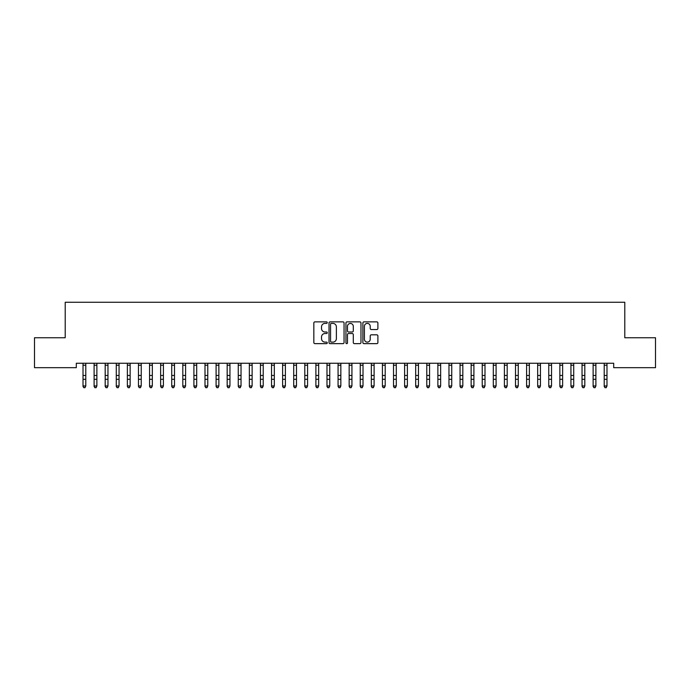 <?xml version="1.0" encoding="UTF-8"?>
<svg xmlns="http://www.w3.org/2000/svg" width="690" height="690" viewBox="0 0 690 690"><rect width="100%" height="100%" fill="white"/><g stroke="black" fill="none" stroke-linecap="round" stroke-linejoin="round"><path stroke-width="1.03" d="M327.258 322.635A0.759 0.759 0 0 0 326.499 321.876L314.933 321.876A1.087 1.087 0 0 0 313.838 322.963L313.838 342.559A1.087 1.087 0 0 0 314.933 343.646L326.499 343.646A0.759 0.759 0 0 0 327.258 342.878A0.759 0.759 0 0 0 326.499 342.119L324.999 342.119A3.485 3.485 0 0 1 321.514 338.635L321.514 337.005A3.485 3.485 0 0 1 324.999 333.52L326.499 333.52A0.759 0.759 0 0 0 327.258 332.761A0.759 0.759 0 0 0 326.499 331.994L324.999 331.994A3.485 3.485 0 0 1 321.514 328.518L321.514 326.879A3.485 3.485 0 0 1 324.999 323.394L326.499 323.394A0.759 0.759 0 0 0 327.258 322.635M376.809 329.544A1.087 1.087 0 0 0 377.896 328.457L377.896 322.963A1.087 1.087 0 0 0 376.809 321.876L363.966 321.876A1.087 1.087 0 0 0 362.88 322.963L362.88 342.559A1.087 1.087 0 0 0 363.966 343.646L376.809 343.646A1.087 1.087 0 0 0 377.896 342.559L377.896 335.918A1.087 1.087 0 0 0 376.809 334.831L371.315 334.831A1.087 1.087 0 0 0 370.228 335.918L370.228 339.204A2.915 2.915 0 0 1 367.313 342.119A2.915 2.915 0 0 1 364.406 339.204L364.406 326.31A2.915 2.915 0 0 1 367.313 323.394A2.915 2.915 0 0 1 370.228 326.31L370.228 328.457A1.087 1.087 0 0 0 371.315 329.544L376.809 329.544M613.695 363.251L76.305 363.251L76.305 367.692L34.5 367.692L34.5 337.746L65.214 337.746L65.214 302.263L624.786 302.263L624.786 337.746L655.5 337.746L655.5 367.692L613.695 367.692L613.695 363.251M344.051 322.963A1.087 1.087 0 0 0 342.956 321.876L330.113 321.876A1.087 1.087 0 0 0 329.027 322.963L329.027 342.559A1.087 1.087 0 0 0 330.113 343.646L342.956 343.646A1.087 1.087 0 0 0 344.051 342.559L344.051 322.963M347.044 321.876L359.887 321.876A1.087 1.087 0 0 1 360.974 322.963L360.974 342.559A1.087 1.087 0 0 1 359.887 343.646L354.384 343.646A1.087 1.087 0 0 1 353.297 342.559L353.297 334.607A1.087 1.087 0 0 0 352.211 333.52L348.562 333.52A1.087 1.087 0 0 0 347.475 334.607L347.475 342.878A0.759 0.759 0 0 1 346.716 343.646A0.759 0.759 0 0 1 345.949 342.878L345.949 322.963A1.087 1.087 0 0 1 347.044 321.876M331.312 323.394A0.759 0.759 0 0 0 330.553 324.162L330.553 341.36A0.759 0.759 0 0 0 331.312 342.119L332.89 342.119A3.485 3.485 0 0 0 336.375 338.635L336.375 326.879A3.485 3.485 0 0 0 332.89 323.394L331.312 323.394M353.297 326.361A2.915 2.915 0 0 0 350.391 323.455A2.915 2.915 0 0 0 347.475 326.361L347.475 330.907A1.087 1.087 0 0 0 348.562 331.994L352.211 331.994A1.087 1.087 0 0 0 353.297 330.907L353.297 326.361M83.016 363.828L83.016 385.952L85.784 385.952L84.956 387.737L83.844 387.53L84.956 387.737M85.784 363.828L85.784 385.952L84.956 387.53M83.844 387.737L83.016 386.478L83.844 387.53M94.107 363.828L94.107 385.952L96.876 385.952L96.048 387.737L94.935 387.53L96.048 387.737M96.876 363.828L96.876 385.952L96.048 387.53M105.191 363.828L105.191 385.952L107.968 385.952L107.131 387.737L106.027 387.53L107.131 387.737M107.968 363.828L107.968 385.952L107.131 387.53M94.935 387.737L94.107 386.478L94.935 387.53M106.027 387.737L105.191 386.478L106.027 387.53M116.282 363.828L116.282 385.952L119.059 385.952L118.223 387.737L117.119 387.53L118.223 387.737M119.059 363.828L119.059 385.952L118.223 387.53M127.374 363.828L127.374 385.952L130.143 385.952L129.315 387.737L128.202 387.53L129.315 387.737M130.143 363.828L130.143 385.952L129.315 387.53M117.119 387.737L116.282 386.478L117.119 387.53M128.202 387.737L127.374 386.478L128.202 387.53M138.466 363.828L138.466 385.952L141.234 385.952L140.406 387.737L139.294 387.53L140.406 387.737M141.234 363.828L141.234 385.952L140.406 387.53M139.294 387.737L138.466 386.478L139.294 387.53M149.549 363.828L149.549 385.952L152.326 385.952L151.489 387.737L150.386 387.53L151.489 387.737M152.326 363.828L152.326 385.952L151.489 387.53M150.386 387.737L149.549 386.478L150.386 387.53M160.641 363.828L160.641 385.952L163.409 385.952L162.581 387.737L161.469 387.53L162.581 387.737M163.409 363.828L163.409 385.952L162.581 387.53M161.469 387.737L160.641 386.478L161.469 387.53M171.732 363.828L171.732 385.952L174.501 385.952L173.673 387.737L172.56 387.53L173.673 387.737M174.501 363.828L174.501 385.952L173.673 387.53M172.56 387.737L171.732 386.478L172.56 387.53M182.816 363.828L182.816 385.952L185.593 385.952L184.756 387.737L183.652 387.53L184.756 387.737M185.593 363.828L185.593 385.952L184.756 387.53M183.652 387.737L182.816 386.478L183.652 387.53M193.907 363.828L193.907 385.952L196.685 385.952L195.848 387.737L194.744 387.53L195.848 387.737M196.685 363.828L196.685 385.952L195.848 387.53M194.744 387.737L193.907 386.478L194.744 387.53M204.999 363.828L204.999 385.952L207.768 385.952L206.94 387.737L205.827 387.53L206.94 387.737M207.768 363.828L207.768 385.952L206.94 387.53M205.827 387.737L204.999 386.478L205.827 387.53M216.091 363.828L216.091 385.952L218.859 385.952L218.031 387.737L216.919 387.53L218.031 387.737M218.859 363.828L218.859 385.952L218.031 387.53M216.919 387.737L216.091 386.478L216.919 387.53M227.174 363.828L227.174 385.952L229.951 385.952L229.114 387.737L228.011 387.53L229.114 387.737M229.951 363.828L229.951 385.952L229.114 387.53M228.011 387.737L227.174 386.478L228.011 387.53M238.266 363.828L238.266 385.952L241.034 385.952L240.206 387.737L239.094 387.53L240.206 387.737M241.034 363.828L241.034 385.952L240.206 387.53M239.094 387.737L238.266 386.478L239.094 387.53M249.357 363.828L249.357 385.952L252.126 385.952L251.298 387.737L250.185 387.53L251.298 387.737M252.126 363.828L252.126 385.952L251.298 387.53M250.185 387.737L249.357 386.478L250.185 387.53M260.44 363.828L260.44 385.952L263.218 385.952L262.381 387.737L261.277 387.53L262.381 387.737M263.218 363.828L263.218 385.952L262.381 387.53M261.277 387.737L260.44 386.478L261.277 387.53M271.532 363.828L271.532 385.952L274.31 385.952L273.473 387.737L272.369 387.53L273.473 387.737M274.31 363.828L274.31 385.952L273.473 387.53M272.369 387.737L271.532 386.478L272.369 387.53M282.624 363.828L282.624 385.952L285.393 385.952L284.565 387.737L283.452 387.53L284.565 387.737M285.393 363.828L285.393 385.952L284.565 387.53M283.452 387.737L282.624 386.478L283.452 387.53M293.716 363.828L293.716 385.952L296.484 385.952L295.656 387.737L294.544 387.53L295.656 387.737M296.484 363.828L296.484 385.952L295.656 387.53M294.544 387.737L293.716 386.478L294.544 387.53M304.799 363.828L304.799 385.952L307.576 385.952L306.74 387.737L305.636 387.53L306.74 387.737M307.576 363.828L307.576 385.952L306.74 387.53M305.636 387.737L304.799 386.478L305.636 387.53M315.891 363.828L315.891 385.952L318.659 385.952L317.831 387.737L316.719 387.53L317.831 387.737M318.659 363.828L318.659 385.952L317.831 387.53M316.719 387.737L315.891 386.478L316.719 387.53M326.982 363.828L326.982 385.952L329.751 385.952L328.923 387.737L327.81 387.53L328.923 387.737M329.751 363.828L329.751 385.952L328.923 387.53M327.81 387.737L326.982 386.478L327.81 387.53M338.065 363.828L338.065 385.952L340.843 385.952L340.006 387.737L338.902 387.53L340.006 387.737M340.843 363.828L340.843 385.952L340.006 387.53M338.902 387.737L338.065 386.478L338.902 387.53M349.157 363.828L349.157 385.952L351.935 385.952L351.098 387.737L349.994 387.53L351.098 387.737M351.935 363.828L351.935 385.952L351.098 387.53M349.994 387.737L349.157 386.478L349.994 387.53M360.249 363.828L360.249 385.952L363.018 385.952L362.19 387.737L361.077 387.53L362.19 387.737M363.018 363.828L363.018 385.952L362.19 387.53M361.077 387.737L360.249 386.478L361.077 387.53M371.341 363.828L371.341 385.952L374.109 385.952L373.281 387.737L372.169 387.53L373.281 387.737M374.109 363.828L374.109 385.952L373.281 387.53M372.169 387.737L371.341 386.478L372.169 387.53M382.424 363.828L382.424 385.952L385.201 385.952L384.365 387.737L383.261 387.53L384.365 387.737M385.201 363.828L385.201 385.952L384.365 387.53M383.261 387.737L382.424 386.478L383.261 387.53M393.516 363.828L393.516 385.952L396.284 385.952L395.456 387.737L394.344 387.53L395.456 387.737M396.284 363.828L396.284 385.952L395.456 387.53M394.344 387.737L393.516 386.478L394.344 387.53M404.607 363.828L404.607 385.952L407.376 385.952L406.548 387.737L405.435 387.53L406.548 387.737M407.376 363.828L407.376 385.952L406.548 387.53M405.435 387.737L404.607 386.478L405.435 387.53M415.69 363.828L415.69 385.952L418.468 385.952L417.631 387.737L416.527 387.53L417.631 387.737M418.468 363.828L418.468 385.952L417.631 387.53M416.527 387.737L415.69 386.478L416.527 387.53M426.782 363.828L426.782 385.952L429.56 385.952L428.723 387.737L427.619 387.53L428.723 387.737M429.56 363.828L429.56 385.952L428.723 387.53M427.619 387.737L426.782 386.478L427.619 387.53M437.874 363.828L437.874 385.952L440.643 385.952L439.815 387.737L438.702 387.53L439.815 387.737M440.643 363.828L440.643 385.952L439.815 387.53M438.702 387.737L437.874 386.478L438.702 387.53M448.966 363.828L448.966 385.952L451.734 385.952L450.906 387.737L449.794 387.53L450.906 387.737M451.734 363.828L451.734 385.952L450.906 387.53M449.794 387.737L448.966 386.478L449.794 387.53M460.049 363.828L460.049 385.952L462.826 385.952L461.99 387.737L460.886 387.53L461.99 387.737M462.826 363.828L462.826 385.952L461.99 387.53M460.886 387.737L460.049 386.478L460.886 387.53M471.141 363.828L471.141 385.952L473.909 385.952L473.081 387.737L471.969 387.53L473.081 387.737M473.909 363.828L473.909 385.952L473.081 387.53M471.969 387.737L471.141 386.478L471.969 387.53M482.232 363.828L482.232 385.952L485.001 385.952L484.173 387.737L483.06 387.53L484.173 387.737M485.001 363.828L485.001 385.952L484.173 387.53M483.06 387.737L482.232 386.478L483.06 387.53M493.316 363.828L493.316 385.952L496.093 385.952L495.256 387.737L494.152 387.53L495.256 387.737M496.093 363.828L496.093 385.952L495.256 387.53M494.152 387.737L493.316 386.478L494.152 387.53M504.407 363.828L504.407 385.952L507.185 385.952L506.348 387.737L505.244 387.53L506.348 387.737M507.185 363.828L507.185 385.952L506.348 387.53M505.244 387.737L504.407 386.478L505.244 387.53M515.499 363.828L515.499 385.952L518.268 385.952L517.44 387.737L516.327 387.53L517.44 387.737M518.268 363.828L518.268 385.952L517.44 387.53M516.327 387.737L515.499 386.478L516.327 387.53M526.591 363.828L526.591 385.952L529.359 385.952L528.531 387.737L527.419 387.53L528.531 387.737M529.359 363.828L529.359 385.952L528.531 387.53M527.419 387.737L526.591 386.478L527.419 387.53M537.674 363.828L537.674 385.952L540.451 385.952L539.615 387.737L538.511 387.53L539.615 387.737M540.451 363.828L540.451 385.952L539.615 387.53M538.511 387.737L537.674 386.478L538.511 387.53M548.766 363.828L548.766 385.952L551.534 385.952L550.706 387.737L549.594 387.53L550.706 387.737M551.534 363.828L551.534 385.952L550.706 387.53M549.594 387.737L548.766 386.478L549.594 387.53M559.857 363.828L559.857 385.952L562.626 385.952L561.798 387.737L560.685 387.53L561.798 387.737M562.626 363.828L562.626 385.952L561.798 387.53M560.685 387.737L559.857 386.478L560.685 387.53M570.941 363.828L570.941 385.952L573.718 385.952L572.881 387.737L571.777 387.53L572.881 387.737M573.718 363.828L573.718 385.952L572.881 387.53M571.777 387.737L570.941 386.478L571.777 387.53M582.032 363.828L582.032 385.952L584.809 385.952L583.973 387.737L582.869 387.53L583.973 387.737M584.809 363.828L584.809 385.952L583.973 387.53M582.869 387.737L582.032 386.478L582.869 387.53M593.124 363.828L593.124 385.952L595.893 385.952L595.065 387.737L593.952 387.53L595.065 387.737M595.893 363.828L595.893 385.952L595.065 387.53M593.952 387.737L593.124 386.478L593.952 387.53M604.216 363.828L604.216 385.952L606.984 385.952L606.156 387.737L605.044 387.53L606.156 387.737M606.984 363.828L606.984 385.952L606.156 387.53M605.044 387.737L604.216 386.478L605.044 387.53M85.922 363.276L82.886 363.276M85.784 375.464L83.016 375.464M85.784 379.302L83.016 379.302M85.784 365.226L83.016 365.226M97.005 363.276L93.969 363.276M96.876 375.464L94.107 375.464M96.876 379.302L94.107 379.302M96.876 365.226L94.107 365.226M108.097 363.276L105.061 363.276M107.968 375.464L105.191 375.464M107.968 379.302L105.191 379.302M107.968 365.226L105.191 365.226M119.189 363.276L116.153 363.276M119.059 375.464L116.282 375.464M119.059 379.302L116.282 379.302M119.059 365.226L116.282 365.226M130.281 363.276L127.245 363.276M130.143 375.464L127.374 375.464M130.143 379.302L127.374 379.302M130.143 365.226L127.374 365.226M141.364 363.276L138.328 363.276M141.234 375.464L138.466 375.464M141.234 379.302L138.466 379.302M141.234 365.226L138.466 365.226M152.456 363.276L149.42 363.276M152.326 375.464L149.549 375.464M152.326 379.302L149.549 379.302M152.326 365.226L149.549 365.226M163.547 363.276L160.511 363.276M163.409 375.464L160.641 375.464M163.409 379.302L160.641 379.302M163.409 365.226L160.641 365.226M174.63 363.276L171.594 363.276M174.501 375.464L171.732 375.464M174.501 379.302L171.732 379.302M174.501 365.226L171.732 365.226M185.722 363.276L182.686 363.276M185.593 375.464L182.816 375.464M185.593 379.302L182.816 379.302M185.593 365.226L182.816 365.226M196.814 363.276L193.778 363.276M196.685 375.464L193.907 375.464M196.685 379.302L193.907 379.302M196.685 365.226L193.907 365.226M207.906 363.276L204.87 363.276M207.768 375.464L204.999 375.464M207.768 379.302L204.999 379.302M207.768 365.226L204.999 365.226M218.989 363.276L215.953 363.276M218.859 375.464L216.091 375.464M218.859 379.302L216.091 379.302M218.859 365.226L216.091 365.226M230.081 363.276L227.045 363.276M229.951 375.464L227.174 375.464M229.951 379.302L227.174 379.302M229.951 365.226L227.174 365.226M241.172 363.276L238.136 363.276M241.034 375.464L238.266 375.464M241.034 379.302L238.266 379.302M241.034 365.226L238.266 365.226M252.255 363.276L249.219 363.276M252.126 375.464L249.357 375.464M252.126 379.302L249.357 379.302M252.126 365.226L249.357 365.226M263.347 363.276L260.311 363.276M263.218 375.464L260.44 375.464M263.218 379.302L260.44 379.302M263.218 365.226L260.44 365.226M274.439 363.276L271.403 363.276M274.31 375.464L271.532 375.464M274.31 379.302L271.532 379.302M274.31 365.226L271.532 365.226M285.531 363.276L282.495 363.276M285.393 375.464L282.624 375.464M285.393 379.302L282.624 379.302M285.393 365.226L282.624 365.226M296.614 363.276L293.578 363.276M296.484 375.464L293.716 375.464M296.484 379.302L293.716 379.302M296.484 365.226L293.716 365.226M307.706 363.276L304.67 363.276M307.576 375.464L304.799 375.464M307.576 379.302L304.799 379.302M307.576 365.226L304.799 365.226M318.797 363.276L315.761 363.276M318.659 375.464L315.891 375.464M318.659 379.302L315.891 379.302M318.659 365.226L315.891 365.226M329.88 363.276L326.844 363.276M329.751 375.464L326.982 375.464M329.751 379.302L326.982 379.302M329.751 365.226L326.982 365.226M340.972 363.276L337.936 363.276M340.843 375.464L338.065 375.464M340.843 379.302L338.065 379.302M340.843 365.226L338.065 365.226M352.064 363.276L349.028 363.276M351.935 375.464L349.157 375.464M351.935 379.302L349.157 379.302M351.935 365.226L349.157 365.226M363.156 363.276L360.12 363.276M363.018 375.464L360.249 375.464M363.018 379.302L360.249 379.302M363.018 365.226L360.249 365.226M374.239 363.276L371.203 363.276M374.109 375.464L371.341 375.464M374.109 379.302L371.341 379.302M374.109 365.226L371.341 365.226M385.331 363.276L382.295 363.276M385.201 375.464L382.424 375.464M385.201 379.302L382.424 379.302M385.201 365.226L382.424 365.226M396.422 363.276L393.386 363.276M396.284 375.464L393.516 375.464M396.284 379.302L393.516 379.302M396.284 365.226L393.516 365.226M407.505 363.276L404.469 363.276M407.376 375.464L404.607 375.464M407.376 379.302L404.607 379.302M407.376 365.226L404.607 365.226M418.597 363.276L415.561 363.276M418.468 375.464L415.69 375.464M418.468 379.302L415.69 379.302M418.468 365.226L415.69 365.226M429.689 363.276L426.653 363.276M429.56 375.464L426.782 375.464M429.56 379.302L426.782 379.302M429.56 365.226L426.782 365.226M440.781 363.276L437.745 363.276M440.643 375.464L437.874 375.464M440.643 379.302L437.874 379.302M440.643 365.226L437.874 365.226M451.864 363.276L448.828 363.276M451.734 375.464L448.966 375.464M451.734 379.302L448.966 379.302M451.734 365.226L448.966 365.226M462.956 363.276L459.92 363.276M462.826 375.464L460.049 375.464M462.826 379.302L460.049 379.302M462.826 365.226L460.049 365.226M474.047 363.276L471.011 363.276M473.909 375.464L471.141 375.464M473.909 379.302L471.141 379.302M473.909 365.226L471.141 365.226M485.13 363.276L482.094 363.276M485.001 375.464L482.232 375.464M485.001 379.302L482.232 379.302M485.001 365.226L482.232 365.226M496.222 363.276L493.186 363.276M496.093 375.464L493.316 375.464M496.093 379.302L493.316 379.302M496.093 365.226L493.316 365.226M507.314 363.276L504.278 363.276M507.185 375.464L504.407 375.464M507.185 379.302L504.407 379.302M507.185 365.226L504.407 365.226M518.406 363.276L515.37 363.276M518.268 375.464L515.499 375.464M518.268 379.302L515.499 379.302M518.268 365.226L515.499 365.226M529.489 363.276L526.453 363.276M529.359 375.464L526.591 375.464M529.359 379.302L526.591 379.302M529.359 365.226L526.591 365.226M540.581 363.276L537.545 363.276M540.451 375.464L537.674 375.464M540.451 379.302L537.674 379.302M540.451 365.226L537.674 365.226M551.672 363.276L548.636 363.276M551.534 375.464L548.766 375.464M551.534 379.302L548.766 379.302M551.534 365.226L548.766 365.226M562.755 363.276L559.719 363.276M562.626 375.464L559.857 375.464M562.626 379.302L559.857 379.302M562.626 365.226L559.857 365.226M573.847 363.276L570.811 363.276M573.718 375.464L570.941 375.464M573.718 379.302L570.941 379.302M573.718 365.226L570.941 365.226M584.939 363.276L581.903 363.276M584.809 375.464L582.032 375.464M584.809 379.302L582.032 379.302M584.809 365.226L582.032 365.226M596.031 363.276L592.995 363.276M595.893 375.464L593.124 375.464M595.893 379.302L593.124 379.302M595.893 365.226L593.124 365.226M607.114 363.276L604.078 363.276M606.984 375.464L604.216 375.464M606.984 379.302L604.216 379.302M606.984 365.226L604.216 365.226"/></g></svg>
